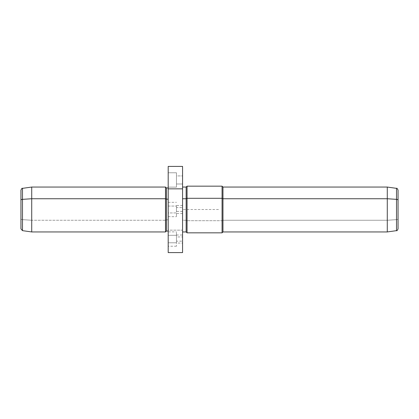 <?xml version="1.0" encoding="UTF-8"?>
<svg xmlns="http://www.w3.org/2000/svg" width="419" height="419" viewBox="0 0 419 419"><rect width="100%" height="100%" fill="white"/><g stroke="black" fill="none" stroke-linecap="round" stroke-linejoin="round"><path stroke-width="0.31" stroke-dasharray="2.1 1.57" d="M176.457 206.059L176.457 216.681L176.457 212.941L168.197 212.941L168.197 216.681L168.197 206.059L176.457 206.059L168.197 206.059L168.197 202.319L168.197 212.941L176.457 212.941L176.457 206.059M176.457 207.562L176.457 211.438L176.457 207.562L182.564 207.562L182.564 213.538L182.564 211.438L176.457 211.438L176.457 205.462L176.457 211.438L182.564 211.438L182.564 205.462L182.564 207.562L176.457 207.562M168.197 166.401L168.197 230.162L182.564 230.162L182.564 166.401M182.564 252.599L182.564 230.162L168.197 230.162L168.197 252.599M186.156 231.948L186.156 220.263L182.564 220.263L182.564 231.948L182.564 187.052L182.564 220.263L186.156 220.263L186.156 187.052L186.156 231.948M187.052 232.844L187.052 220.693L186.156 220.263L187.052 220.693L187.052 186.156L187.052 232.844M222.07 232.844L222.07 220.693L187.052 220.693L222.07 220.693L222.07 186.156L222.07 232.844M222.966 231.948L222.966 220.263L222.07 220.693L222.966 220.263L222.966 187.052L222.966 231.948M387.276 231.948L387.276 220.263L222.966 220.263L387.276 220.263L387.276 187.052L387.276 231.948M396.505 230.649L396.505 219.64L387.276 220.263L396.505 219.64L396.505 188.351L396.505 230.649M398.05 228.874L398.05 218.786A1.796 0.859 0 0 1 396.505 219.64A1.796 0.859 180 0 0 398.05 218.786L398.05 190.126M398.05 200.214L398.05 218.786M20.95 190.126L20.95 200.214M20.95 218.786A1.796 0.859 180 0 0 22.495 219.64L22.495 188.351L22.495 219.64A1.796 0.859 0 0 1 20.95 218.786M22.495 230.649L22.495 219.64L31.724 220.263L31.724 187.052L31.724 220.263L22.495 219.64L22.495 230.649M31.724 231.948L31.724 220.263L165.505 220.263L165.505 187.052L165.505 220.263L31.724 220.263L31.724 231.948M165.505 231.948L165.505 220.263L166.401 219.828L166.401 187.953L166.401 219.828L165.505 220.263L165.505 231.948M166.401 231.047L166.401 219.828L168.197 219.828L168.197 187.953L168.197 231.047L168.197 219.828L166.401 219.828L166.401 231.047M182.564 188.838L182.564 231.948M176.457 235.007L182.564 235.007L182.564 243.088L182.564 235.007L182.564 241.15L176.457 241.15L176.457 235.007L176.457 236.945L182.564 236.945L176.457 236.945L176.457 243.088L176.457 241.15L182.564 241.15L182.564 243.088L176.457 243.088M182.564 211.438L182.564 207.562L182.564 211.438M182.564 198.737L182.564 229.198L182.564 198.737M182.564 175.912L182.564 183.993L182.564 175.912L176.457 175.912L176.457 183.993L176.457 175.912L176.457 183.993L182.564 183.993L182.564 175.912L182.564 183.993L176.457 183.993L176.457 175.912L182.564 175.912L176.457 175.912M168.197 231.047L168.197 188.838M176.457 246.231L168.197 246.231L168.197 231.864L168.197 246.231L168.197 242.784L176.457 242.784L176.457 235.31L176.457 246.231L176.457 235.31L168.197 235.31L176.457 235.31L176.457 231.864L176.457 242.784L168.197 242.784L168.197 231.864L176.457 231.864M168.197 206.059L168.197 212.941L168.197 206.059M168.197 219.828L168.197 190.587L168.197 219.828M168.197 172.769L168.197 187.136L168.197 172.769L176.457 172.769L176.457 187.136L176.457 172.769L176.457 187.136L168.197 187.136L168.197 172.769L168.197 187.136L176.457 187.136L176.457 172.769L168.197 172.769L176.457 172.769M218.477 209.5L182.564 209.5L182.564 245.414M182.564 213.538L176.457 213.538M182.564 205.462L176.457 205.462M168.197 216.681L176.457 216.681M168.197 202.319L176.457 202.319M168.197 187.136L176.457 187.136M182.564 183.993L176.457 183.993"/><path stroke-width="0.63" d="M182.564 166.401L182.564 188.838L168.197 188.838L168.197 166.401L182.564 166.401M168.197 188.838L182.564 188.838L182.564 252.599L168.197 252.599L168.197 188.838L168.197 246.231M182.564 198.737L186.156 198.737L186.156 231.948L186.156 198.737L182.564 198.737M398.05 218.786L398.05 200.214A1.796 0.859 180 0 0 396.505 199.36L396.505 230.649L396.505 199.36A1.796 0.859 0 0 1 398.05 200.214L398.05 190.126C397.364 188.56 396.851 187.969 396.505 188.351L396.505 199.36L387.276 198.737L387.276 231.948L387.276 198.737L396.505 199.36L396.505 188.351L387.276 187.052L387.276 198.737L222.966 198.737L222.966 231.948L222.966 198.737L387.276 198.737L387.276 187.052L222.966 187.052L222.966 198.737L222.07 198.307L222.07 232.844L222.07 198.307L222.966 198.737L222.966 187.052L222.07 186.156L222.07 198.307L187.052 198.307L222.07 198.307L222.07 186.156L187.052 186.156L187.052 198.307L187.052 186.156L186.156 187.052L186.156 198.737L187.052 198.307L187.052 232.844L187.052 198.307L186.156 198.737L186.156 187.052L182.564 187.052M398.05 200.214L398.05 228.874C397.348 230.45 396.83 231.042 396.505 230.649L387.276 231.948L222.966 231.948L222.07 232.844L187.052 232.844L186.156 231.948L182.564 231.948L182.564 235.007M168.197 231.864L168.197 231.047L166.401 231.047L165.505 231.948L31.724 231.948L22.495 230.649L20.95 228.874L20.95 190.126C21.652 188.55 22.17 187.958 22.495 188.351L22.495 199.36A1.796 0.859 180 0 0 20.95 200.214A1.796 0.859 0 0 1 22.495 199.36L22.495 230.649L22.495 188.351L31.724 187.052L31.724 198.737L22.495 199.36L31.724 198.737L31.724 231.948L31.724 187.052L165.505 187.052L165.505 198.737L31.724 198.737L165.505 198.737L165.505 231.948L165.505 187.052L166.401 187.953L166.401 199.172L165.505 198.737L166.401 199.172L166.401 231.047L166.401 187.953L168.197 187.953M168.197 199.172L166.401 199.172L168.197 199.172M182.564 243.088L182.564 188.838"/></g></svg>
